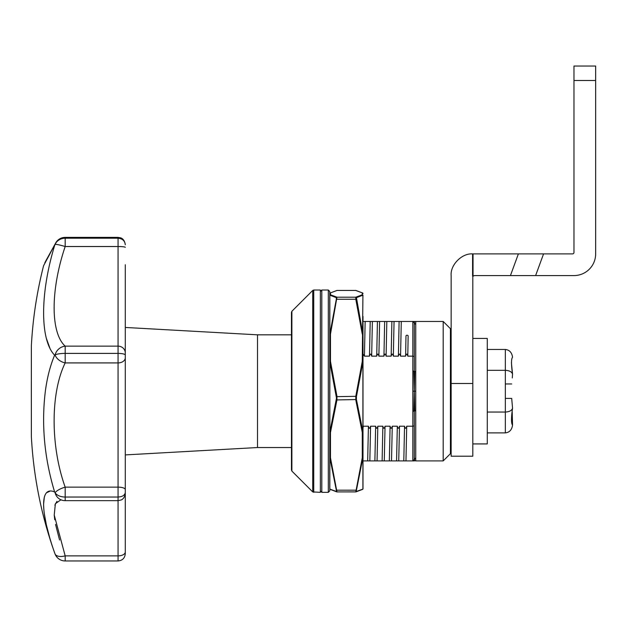 <?xml version="1.0" encoding="UTF-8"?>
<svg xmlns="http://www.w3.org/2000/svg" width="627" height="627" viewBox="0 0 627 627"><rect width="100%" height="100%" fill="white"/><g stroke="black" fill="none" stroke-linecap="round" stroke-linejoin="round"><path stroke-width="0.94" d="M328.313 290.027L329.755 291.469L329.755 490.894L328.313 492.336L328.313 290.027L321.808 290.027L321.808 492.336L320.366 490.894M368.425 426.219C369.115 428.954 369.836 428.954 370.588 426.219L369.836 460.908L367.665 460.908L368.425 426.219L363.362 426.219L362.994 427.959L362.994 353.949L364.436 356.144L369.491 356.144L370.212 321.455L372.375 321.455L371.662 356.144C370.972 353.409 370.251 353.409 369.491 356.144L370.204 321.455L365.149 321.455L364.436 356.144M329.833 361.622L329.833 432.152L336.503 398.129L329.755 361.724M362.994 316.4L362.994 488.762A0.721 0.721 180 0 1 362.915 489.084L362.915 457.624L356.434 490.189L356.434 491.474L362.915 489.084A0.721 0.721 51.3 0 1 362.665 489.366A0.721 0.721 -0 0 0 362.994 488.762A0.721 0.721 0 0 1 362.719 489.326L355.956 491.889M356.434 491.474A0.721 0.698 75.7 0 1 355.791 491.905L362.273 457.804L362.273 432.418L355.791 399.924L355.791 396.319L356.434 396.656L356.434 399.548L362.994 432.019M336.315 490.189L329.833 457.624L329.833 489.084L336.315 491.474L336.315 490.189L356.434 490.189M362.915 457.624A0.721 0.4 -174.7 0 1 362.273 457.804A0.721 0.4 180 0 0 362.994 457.404A0.721 0.486 180 0 1 362.915 457.624M362.273 432.418L362.915 432.175L362.915 361.622L362.273 361.403L362.915 295.184L356.434 297.653L362.915 334.254A0.721 0.415 0 0 1 362.994 334.442L362.273 334.12L355.791 299.197L355.791 297.198L362.273 294.776L362.273 292.88L355.752 290.45L337.005 290.45L330.476 292.88L330.476 294.776L336.958 297.198L330.476 334.12L330.476 361.403L336.958 396.319L336.958 399.924L336.315 399.548M356.434 299.251L336.315 299.251L336.315 297.653L329.833 295.184L329.833 334.254L336.315 299.251M329.833 334.254L330.476 334.12L329.755 334.442A0.721 0.415 0 0 1 329.833 334.254M356.434 399.548L336.958 399.924L330.476 432.418A0.721 0.4 180 0 1 329.755 432.019L329.833 432.152A0.721 0.4 5.3 0 0 330.476 432.418L330.476 457.804L336.958 491.905L355.964 491.889M330.476 457.804A0.721 0.4 174.7 0 1 329.833 457.624A0.721 0.486 180 0 1 329.755 457.404A0.721 0.4 180 0 0 330.476 457.804M362.994 486.865L362.994 460.908L367.665 460.908M336.315 396.656L355.791 396.319L362.273 361.403L362.994 361.724L356.434 396.656M330.476 361.403L329.833 361.599M336.315 297.653A0.721 0.698 -75.7 0 1 336.958 297.198L355.791 297.198A0.721 0.698 -104.3 0 1 356.434 297.653M329.755 295.497A0.721 0.705 0 0 1 329.833 295.184A0.721 0.721 -51.3 0 1 330.476 294.776A0.721 0.721 -0 0 0 329.755 295.497M336.738 290.489A0.721 0.698 75.7 0 1 336.958 290.458L355.791 290.458A0.721 0.698 104.3 0 1 355.964 290.473L355.752 290.45M329.755 488.762A0.721 0.721 0 0 0 330.029 489.326A0.721 0.721 128.7 0 1 329.833 489.084A0.721 0.721 180 0 1 329.755 488.762A0.721 0.721 180 0 0 330.076 489.358A0.721 0.721 128.7 0 1 330.029 489.326A0.721 0.721 128.7 0 0 330.029 489.326L336.793 491.889A0.721 0.698 104.3 0 0 336.958 491.905M336.315 491.474A0.721 0.698 104.3 0 0 336.785 491.889L337.005 491.913M362.915 295.184A0.721 0.705 0 0 1 362.994 295.497A0.721 0.721 180 0 0 362.273 294.776A0.721 0.721 -128.7 0 1 362.915 295.184M291.461 470.062L291.461 312.301L291.884 311.282L291.884 471.081L291.461 470.062M443.195 321.455L450.421 328.681L450.421 453.682L443.195 460.908L443.195 321.455L401.28 321.455L400.559 356.144C399.877 353.409 399.148 353.409 398.396 356.144L399.109 321.455L401.28 321.455M313.735 492.336L313.735 290.027L320.366 290.027L320.366 492.336L312.716 491.913L312.716 290.45L291.884 311.282M415.74 410.85L415.74 371.513L414.721 371.45L414.298 391.177L414.721 410.912L415.74 410.85L415.74 458.071L414.721 458.494L414.423 460.892L412.848 460.908L413.867 460.484L414.29 459.458L414.29 411.257L414.29 459.458L414.721 458.494M413.781 460.563L415.74 460.908L415.74 458.071M415.74 371.513L415.74 324.284L414.721 323.869L415.74 324.284L415.74 321.455M362.986 321.455L365.149 321.455M372.375 321.455L379.601 321.455L378.888 356.144C378.199 353.409 377.478 353.409 376.717 356.144L377.43 321.455L376.717 356.144L371.662 356.144M379.601 321.455L386.828 321.455L386.107 356.144C385.425 353.409 384.704 353.409 383.943 356.144L384.657 321.455L383.943 356.144L378.888 356.144M386.828 321.455L394.054 321.455L393.333 356.144C392.651 353.409 391.93 353.409 391.17 356.144L391.883 321.455L391.17 356.144L386.107 356.144M394.054 321.455L399.109 321.455L398.396 356.144L393.333 356.144M407.785 356.144C407.103 353.409 406.374 353.409 405.622 356.144L405.975 336.001A1.082 0.768 0 0 1 408.146 336.001L407.785 356.144L412.848 356.144L412.848 321.455L414.29 322.905L414.29 371.106L413.867 371.168L414.298 391.177L415.74 391.177M381.044 460.908L382.117 460.908L382.87 426.219C383.559 428.954 384.288 428.954 385.041 426.219L384.28 460.908L374.891 460.908L375.651 426.219C376.341 428.954 377.062 428.954 377.815 426.219L377.062 460.908L377.815 426.219L382.87 426.219M395.496 460.908L396.57 460.908L397.322 426.219C398.012 428.954 398.733 428.954 399.493 426.219L398.733 460.908L389.343 460.908L390.096 426.219C390.786 428.954 391.514 428.954 392.267 426.219L391.507 460.908L392.267 426.219L397.322 426.219M402.722 460.908L403.796 460.908L404.548 426.219C405.238 428.954 405.959 428.954 406.719 426.219L405.959 460.908L398.733 460.908L399.493 426.219L404.548 426.219M374.891 460.908L369.836 460.908L370.588 426.219L375.651 426.219M389.343 460.908L384.28 460.908L385.041 426.219L390.096 426.219M414.29 459.458L412.848 460.908L405.959 460.908L406.719 426.219L412.848 426.219L412.848 391.177L414.298 391.177L413.867 411.194L412.848 411.257M400.559 356.144L405.622 356.144L405.975 335.994M413.867 371.168L412.848 371.106L412.848 391.177M414.721 371.45L414.29 371.106M413.781 321.8L414.298 321.463L414.721 323.869L414.29 322.913M414.29 356.489L412.848 356.144L412.848 371.106M414.29 411.241L413.867 411.194M414.29 425.874L412.848 426.219L412.848 460.908M472.821 277.024L472.821 456.205L451.142 456.205L451.142 275.574C450.194 264.923 461.927 253.065 472.593 253.904L473.032 253.896L473.032 276.264L474.263 275.574L510.441 275.574L518.388 253.896L473.032 253.896M518.388 253.896L543.562 253.896L535.615 275.574L573.971 275.574A21.679 21.679 0 0 0 595.65 253.896L595.65 80.491L573.971 80.491L573.971 66.039L595.65 66.039L595.65 80.491M535.615 275.574L510.441 275.574M543.562 253.896L572.529 253.896A1.442 1.442 0 0 0 573.971 252.454L573.971 80.491M595.65 66.039L573.971 66.039M472.821 338.439L487.273 338.439L487.273 443.924L472.821 443.924M511.703 383.959L505.331 383.959L505.331 349.466C509.469 349.913 511.875 352.507 512.541 357.241C511.17 358.856 511.17 364.514 512.541 374.209L512.267 377.94M512.533 374.021L511.413 362.774M487.273 432.896L505.331 432.896L505.331 412.041C509.469 411.814 511.875 410.52 512.541 408.153L511.703 398.404L512.541 408.153C511.17 417.864 511.17 423.523 512.541 425.122L512.196 411.9M487.273 370.322L505.331 370.322C509.469 370.549 511.875 371.842 512.541 374.209M511.703 398.404L505.331 398.404L505.331 383.959M505.331 398.404L505.331 412.041L487.273 412.041M505.331 349.466L487.273 349.466M505.331 432.896C509.469 432.45 511.875 429.856 512.541 425.122M31.366 436.627L31.35 391.177L31.366 436.627C33.505 476.489 41.264 515.229 54.627 552.842L54.627 552.842C39.963 511.334 39.94 485.502 54.627 491.976C44.376 458.125 41.28 424.526 45.356 391.177C47.15 377.595 50.238 365.604 54.627 355.211L55.113 354.921A10.839 7.352 23.4 0 0 55.223 355.235A10.839 7.352 23.4 0 0 65.177 362.915L65.177 353.401A10.824 2.406 180 0 0 55.113 354.921A10.839 9.797 137 0 1 65.177 346.143L118.056 346.143L118.056 246.529L65.177 246.529C50.434 290.16 50.458 332.89 65.177 346.143L65.177 353.401L118.056 353.401C122.453 353.495 124.859 354.036 125.282 355.015L125.282 493.418M61.085 499.805L61.36 499.962A10.839 10.298 -69.4 0 1 55.113 492.775A10.839 3.449 -17.9 0 1 57.19 490.753A10.839 3.449 -17.9 0 1 65.177 487.14L65.177 497.039L118.056 497.039L118.056 362.915L65.177 362.915C50.45 392.996 50.426 446.111 65.177 487.14L118.056 487.14A7.226 2.406 180 0 1 125.282 489.546M291.461 334.826L257.501 334.826L257.501 447.537L125.282 454.912M49.792 491.247L46.782 492.626M44.29 497.376L43.6 504.218M43.6 504.335L43.78 508.716M44.329 513.787L46.382 524.971M46.406 525.065L49.988 538.687M51.939 544.949L53.107 548.453M53.836 550.577L54.102 551.345M125.282 264.735L125.282 355.015M125.282 492.579L125.282 553.704C124.859 558.108 122.453 560.53 118.056 560.961L65.177 560.961A10.824 10.824 0 0 1 55.113 554.127A10.839 5.494 -19.8 0 0 65.177 555.875L118.056 555.875L118.056 497.039C122.453 496.764 124.859 495.259 125.282 492.508M118.056 560.961L118.056 555.875A7.226 3.825 180 0 0 125.282 552.05L125.282 505.103M59.573 540.019L55.544 524.399M54.753 519.791L54.267 515.527M54.855 505.15L56.955 501.341M60.882 499.805L55.372 503.7L54.228 515.057L65.177 555.875L65.177 560.961M125.282 247.312A7.226 0.792 0 0 0 118.056 246.529L118.056 237.382L65.177 237.382L65.177 238.213L118.056 238.213C122.453 238.605 124.859 240.784 125.282 244.757M54.627 355.211C39.963 340.163 39.94 293.734 54.627 245.533C39.948 272.157 39.948 272.157 54.627 245.533L55.113 244.373A10.839 8.762 -150.3 0 1 55.756 242.861A10.839 8.762 -150.3 0 0 55.756 242.861A10.839 8.762 -150.3 0 0 55.631 243.096L45.473 261.49M31.366 345.736L31.35 391.177L31.366 345.736C32.808 318.641 36.883 291.955 43.6 265.668L45.967 261.185M46.414 260.354L49.729 254.272M46.39 338.455L49.823 347.946M65.177 238.213A10.824 9.75 180 0 0 55.113 244.373A10.839 1.129 -162.9 0 1 65.177 246.529L65.177 238.213M43.6 265.668L55.764 242.861A10.839 8.762 -150.3 0 1 55.764 242.845A10.839 10.839 0 0 1 65.177 237.382M54.627 491.976L55.113 492.775A10.824 6.748 0 0 0 65.177 497.039L65.177 500.667L118.056 500.667L121.183 499.954C120.995 500.111 124.718 498.786 125.282 493.441M54.627 552.842L55.113 554.127M355.713 491.905L337.036 491.905M337.005 290.45L330.029 293.044A0.721 0.721 0 0 0 329.755 293.601A0.721 0.721 0 0 1 330.476 292.88A0.721 0.721 -128.7 0 0 330.029 293.036A0.721 0.721 -128.7 0 0 330.021 293.036A0.721 0.721 -128.7 0 0 329.865 293.217M362.884 293.217A0.721 0.721 128.7 0 0 362.727 293.036A0.721 0.721 128.7 0 0 362.719 293.036A0.721 0.721 128.7 0 0 362.273 292.88A0.721 0.721 180 0 1 362.994 293.601A0.721 0.721 0 0 0 362.719 293.036L355.956 290.473M472.821 383.489L451.142 383.489M472.593 276.272L472.593 253.904M125.282 357.798A7.226 5.126 0 0 1 118.056 362.915L118.056 346.143A7.226 6.826 0 0 1 125.282 352.97M328.313 492.336L321.808 492.336M321.808 290.027L320.366 291.469M291.884 471.081L312.716 491.913M415.74 460.908L443.195 460.908M313.735 290.027L312.716 290.45M450.421 426.587L451.142 426.587M291.461 447.537L257.501 447.537M257.501 334.826L125.282 327.451M450.421 355.775L451.142 355.775M61.36 499.97A10.839 10.839 0 0 0 65.177 500.667M44.854 262.65L45.144 262.102M118.056 237.382L120.611 237.852C120.282 237.727 124.381 238.456 125.282 244.608C124.389 238.73 120.995 238.08 121.082 238.048L118.056 237.382"/></g></svg>

